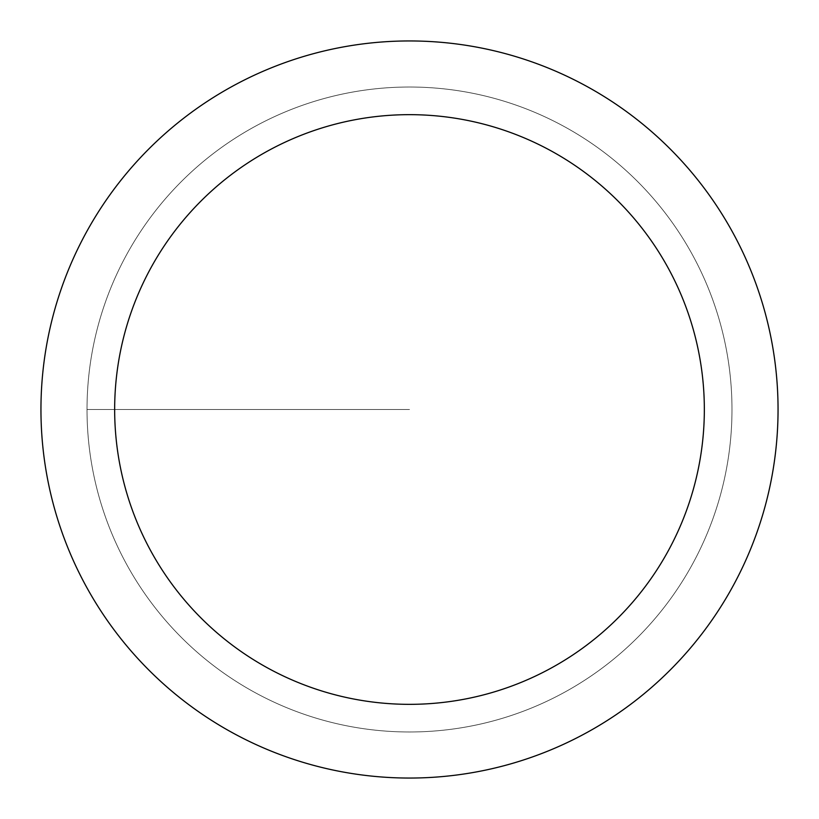 <?xml version="1.0" encoding="UTF-8"?>
<svg xmlns="http://www.w3.org/2000/svg" width="819" height="819" viewBox="0 0 819 819"><rect width="100%" height="100%" fill="white"/><g stroke="black" fill="none" stroke-linecap="round" stroke-linejoin="round"><path stroke-width="0.61" stroke-dasharray="4.09 3.07" d="M409.5 731.981A322.481 322.481 0 0 0 731.981 409.5A322.481 322.481 0 0 0 409.5 87.019A322.481 322.481 0 0 1 731.981 409.5A322.481 322.481 0 0 1 409.5 731.981A322.481 322.481 0 0 1 87.019 409.5A322.481 322.481 0 0 1 409.5 87.019A322.481 322.481 0 0 0 87.019 409.5A322.481 322.481 0 0 0 409.5 731.981A322.481 322.481 0 0 0 731.981 409.5A322.481 322.481 0 0 0 409.5 87.019A322.481 322.481 0 0 1 731.981 409.5A322.481 322.481 0 0 1 409.5 731.981A322.481 322.481 0 0 1 87.019 409.5A322.481 322.481 0 0 1 409.5 87.019A322.481 322.481 0 0 0 87.019 409.5A322.481 322.481 0 0 0 409.5 731.981M409.5 40.95A368.55 368.55 0 0 0 40.95 409.5A368.55 368.55 0 0 0 409.5 778.05A368.55 368.55 0 0 0 778.05 409.5A368.55 368.55 0 0 0 409.5 40.95M409.5 409.5L87.019 409.5L409.5 409.5"/><path stroke-width="1.23" d="M409.5 40.95A368.55 368.55 0 0 1 778.05 409.5A368.55 368.55 0 0 1 409.5 778.05A368.55 368.55 0 0 1 40.95 409.5A368.55 368.55 0 0 1 409.5 40.95M409.5 704.34A294.84 294.84 0 0 1 114.66 409.5A294.84 294.84 0 0 1 409.5 114.66A294.84 294.84 0 0 1 704.34 409.5A294.84 294.84 0 0 1 409.5 704.34"/></g></svg>
